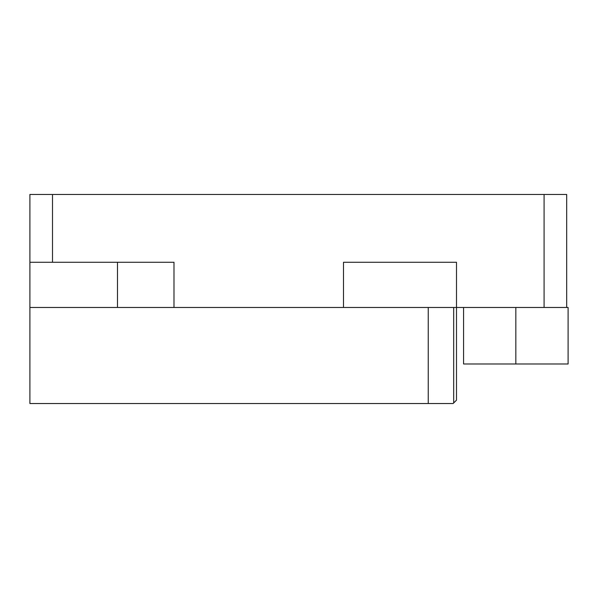 <?xml version="1.0" encoding="UTF-8"?>
<svg xmlns="http://www.w3.org/2000/svg" width="598" height="598" viewBox="0 0 598 598"><rect width="100%" height="100%" fill="white"/><g stroke="black" fill="none" stroke-linecap="round" stroke-linejoin="round"><path stroke-width="0.9" d="M456.506 307.477L343.499 307.477L343.499 262.275L456.506 262.275L456.506 307.477L566.687 307.477L566.687 194.47L566.687 307.477L568.1 307.477L568.1 363.98L515.835 363.98L515.835 307.477L515.835 363.98L463.57 363.98L463.57 307.477L463.57 363.98L568.1 363.98L568.1 307.477L117.485 307.477L173.988 307.477L173.988 262.275L29.9 262.275L29.9 194.47L52.504 194.47L29.9 194.47L29.9 307.477L117.485 307.477L29.9 307.477L29.9 403.53L29.9 262.275L52.504 262.275L52.504 194.47L544.083 194.47L52.504 194.47L52.504 262.275L173.988 262.275L173.988 307.477L343.499 307.477L343.499 262.275L456.506 262.275L456.506 400.144L453.68 402.97L453.68 307.477M566.687 194.47L544.083 194.47L566.687 194.47M453.68 402.97L453.112 403.53L29.9 403.53L428.25 403.53L428.25 307.477M544.083 307.477L544.083 194.47L544.083 307.477M117.485 262.275L117.485 307.477L117.485 262.275"/></g></svg>
